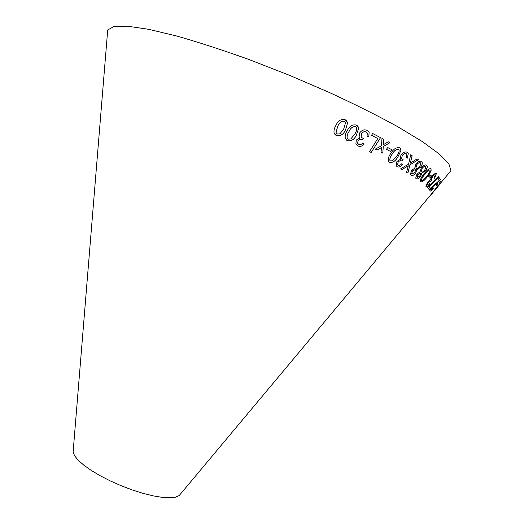 <?xml version="1.0" encoding="UTF-8"?>
<svg xmlns="http://www.w3.org/2000/svg" width="524" height="524" viewBox="0 0 524 524"><rect width="100%" height="100%" fill="white"/><g stroke="black" fill="none" stroke-linecap="round" stroke-linejoin="round"><path stroke-width="0.79" d="M107.407 33.674L107.708 29.953L113.937 26.534L127.542 26.2L148.639 29.311L176.784 36.038C198.734 42.287 222.89 50.153 249.254 59.625L289.576 75.345L329.321 92.466C354.741 104.224 377.457 115.588 397.48 126.553L422.239 141.526L439.446 154.122L448.898 163.907L450.935 170.719L448.537 173.582M73.281 449.952L73.111 451.996L74.591 455.762L78.181 460.196L83.781 465.142L91.209 470.401L100.195 475.746L110.354 480.947L121.247 485.768L132.382 489.986L143.268 493.418L153.421 495.914L162.401 497.387L169.861 497.8L175.533 497.158L179.228 495.521L180.544 493.942M431.088 194.299L440.959 182.49L440.946 181.108L439.767 182.516L439.813 183.623L431.088 194.299M438.136 186.577L437.003 187.933M436.014 188.954L435.274 189.799M433.453 191.856L433.093 192.334M437.527 183.655L436.282 185.162L436.643 186.013L437.881 184.52L437.527 183.655M433.283 188.358L433.243 187.88C431.973 189.4 431.2 190.048 430.918 189.819L432.346 187.179L440.527 179.706L439.538 177.826L438.333 179.28L439.119 180.695L432.136 186.773C430.61 188.699 429.844 190.035 429.831 190.795L429.883 191.05C430.23 191.496 431.363 190.598 433.283 188.358L433.21 187.919M428.514 186.459L427.532 187.651L429.241 189.629L430.44 188.168L429.195 186.695L438.955 176.994L438.654 176.595L428.514 186.459M425.973 186.498C426.647 186.95 427.872 186.197 429.647 184.238L429.464 183.564L426.883 185.024L427.984 182.673L430.492 181.369L431.645 180.053L431.082 179.699L432.477 176.752C433.826 175.18 434.789 174.551 435.365 174.859L434.023 178.029L434.593 178.232L436.413 173.575C435.575 172.972 434.088 173.876 431.953 176.293L430.132 180.112L427.525 182.175L425.973 186.498M429.811 174.597L428.553 176.195L430.25 177.571L431.507 175.985L429.811 174.597L431.507 175.985M427.427 176.608L431.108 170.955L431.036 168.669C429.13 168.381 426.798 170.123 424.04 173.909C421.499 176.857 420.228 179.378 420.228 181.474L420.556 181.92C422.423 182.116 424.715 180.348 427.427 176.608L431.108 170.955M416.993 173.942L415.696 178.094L416.187 178.717C417.294 179.398 418.755 178.677 420.576 176.568L421.755 173.241L425.475 170.732C426.975 168.721 427.525 167.104 427.139 165.885L426.634 165.217C425.311 164.398 423.575 165.224 421.42 167.687L420.006 171.977L416.993 173.942M411.543 170.3L410.423 174.518L411.045 175.239C412.329 175.979 413.888 175.278 415.715 173.13L416.737 169.704L420.641 167.202C422.082 165.217 422.573 163.573 422.102 162.276L421.453 161.49C419.927 160.606 418.08 161.412 415.912 163.914L414.7 168.342L411.543 170.3M412.139 155.687L410.711 154.763L408.596 164.156L400.775 168.735L402.039 169.521L408.275 165.8L406.611 172.331L407.882 173.103L409.938 164.85L418.349 159.682L417.084 158.877L410.338 163.134L412.139 155.687M397.14 166.73C398.79 167.523 400.585 166.861 402.53 164.752L401.62 163.789C400.401 165.243 399.236 165.754 398.122 165.309L397.605 164.798L398.116 162.211C399.393 160.737 400.605 160.337 401.738 161.012L403.12 159.709L401.581 158.811L402.242 155.562C403.631 153.833 404.986 153.244 406.316 153.807L406.834 154.364L406.166 157.665L407.456 158.104L408.288 153.375L407.344 152.379C405.314 151.37 403.179 152.189 400.952 154.835L400.29 159.394L396.923 161.444L396.177 165.708L397.14 166.73M397.86 157.004L400.88 150.637L400.572 148.777L399.563 147.801C396.38 147.159 393.537 148.934 391.035 153.139C388.723 156.034 387.845 158.772 388.395 161.359L389.45 162.394C392.587 162.971 395.384 161.176 397.86 157.004L400.88 150.637M387.649 147.513L386.47 149.307L390.721 151.528L391.9 149.74L387.649 147.513M357.885 145.927C360.185 146.89 362.307 146.242 364.259 143.989L362.831 142.856C361.652 144.428 360.296 144.938 358.77 144.388L357.702 143.307L357.984 140.936C359.228 139.351 360.65 138.965 362.267 139.77L363.682 138.382L362.398 138.008L361.167 136.751L361.527 133.731C362.844 131.865 364.409 131.269 366.237 131.943L367.324 133.044L367.049 136.24L368.817 136.797L369.132 132.33L367.173 130.404C364.35 129.205 361.868 130.031 359.726 132.88L359.137 136.672L360.021 137.904L356.287 140.039L355.894 143.884L357.866 145.908C360.165 146.871 362.287 146.222 364.232 143.969M356.431 135.087L358.665 128.21L358.318 126.959L356.405 125.066C352.403 124.28 349.351 126.14 347.261 130.646C345.519 133.22 344.864 135.827 345.303 138.467L347.373 140.687C351.329 141.428 354.348 139.561 356.431 135.087L358.665 128.21M381.963 138.375L381.518 145.751L375.25 149.137L377.018 150.08L381.524 147.539L381.027 152.196L382.802 153.126L383.28 146.556L389.954 142.692L388.238 141.775L383.273 144.762L383.771 139.364L381.963 138.375M371.182 152.464L380.555 137.642L372.656 133.515L371.542 135.284L377.797 138.546L369.531 151.632L371.182 152.464L380.529 137.622M345.545 129.867L347.602 122.865L345.159 119.662C341.006 118.869 337.934 120.775 335.943 125.367C334.384 127.817 333.755 130.325 334.057 132.9L336.401 135.585C340.508 136.332 343.554 134.426 345.545 129.867L347.602 122.865M334.921 134.53L336.388 135.565C340.489 136.319 343.534 134.413 345.526 129.854M347.589 122.845L346.495 120.572M336.493 133.423L335.963 132.389L337.803 126.238C339.087 122.832 341.248 121.162 344.275 121.227L345.002 121.771M339.886 133.83L337.292 134.02L335.976 132.402L337.816 126.258C339.107 122.845 341.262 121.175 344.288 121.247L345.526 122.695L343.705 129.015L339.886 133.83M369.538 151.626L371.156 152.445M371.549 135.284L377.797 138.546M375.263 149.137L377.018 150.08M376.992 150.054L381.524 147.539M381.027 152.189L382.802 153.126M382.775 153.1L383.28 146.556M383.247 146.537L389.921 142.672M383.745 139.351L383.273 144.762M346.148 139.843L347.353 140.668C351.309 141.408 354.329 139.541 356.412 135.068M358.645 128.19L357.499 125.793M347.628 138.663L347.143 137.877C346.921 135.69 347.55 133.561 349.03 131.504C350.399 128.157 352.554 126.526 355.488 126.598L356.078 127.031M350.811 138.971L348.29 139.148L347.163 137.897C346.94 135.703 347.569 133.581 349.05 131.524C350.418 128.177 352.573 126.539 355.508 126.618L356.569 127.764C356.837 129.998 356.209 132.159 354.683 134.249L350.811 138.971M355.868 143.864L357.866 145.908M358.154 143.969L357.682 143.288L357.984 140.936M357.964 140.917C359.202 139.332 360.63 138.945 362.241 139.751L362.267 139.77M362.241 139.751L363.649 138.375M361.717 137.537L361.147 136.738L361.527 133.731M361.508 133.712C362.824 131.845 364.39 131.249 366.211 131.924L366.237 131.943M366.211 131.924L366.78 132.33M367.049 136.233L368.817 136.797M368.798 136.777L369.106 132.31L368.195 131.118M386.476 149.301L390.721 151.528M390.688 151.502L391.867 149.726M389.005 162.08L389.424 162.375C392.555 162.944 395.351 161.15 397.827 156.984M400.847 150.611L400.539 148.757L399.871 148.017M390.413 160.92L389.876 160.357C389.659 158.255 390.485 156.1 392.352 153.886C394.048 150.781 396.105 149.222 398.528 149.222L399.078 149.792C399.281 151.901 398.45 154.063 396.57 156.283L392.581 160.724L390.465 160.96L389.908 160.383C389.692 158.281 390.518 156.126 392.384 153.912C394.081 150.801 396.137 149.248 398.561 149.248M397.113 166.711C398.757 167.497 400.552 166.835 402.498 164.726L402.53 164.752M402.498 164.726L401.613 163.789M397.965 165.198L397.572 164.772L398.116 162.211M398.083 162.185C399.36 160.711 400.572 160.311 401.705 160.986L401.738 161.012M401.875 161.117L403.074 159.702M402.242 155.562L401.548 158.785L402.163 159.414M402.209 155.536C403.598 153.807 404.954 153.218 406.277 153.781L406.316 153.807M406.172 157.652L407.456 158.104M407.423 158.078L408.255 153.355L407.338 152.373M410.338 163.134L412.106 155.667M400.781 168.728L402.039 169.521M402.006 169.488L408.275 165.8M406.611 172.324L407.882 173.103M407.849 173.077L409.938 164.85M409.899 164.824L418.303 159.663M411.026 175.219C412.303 175.953 413.855 175.245 415.683 173.103L415.715 173.13M415.683 173.103L416.737 169.704M416.698 169.671L420.641 167.202M420.602 167.169C422.043 165.184 422.534 163.547 422.069 162.244L421.434 161.484M412.067 173.883L411.72 173.496L412.454 170.916L415.218 169.632L415.578 170.031L414.792 172.606L412.067 173.883L411.753 173.523L412.486 170.942L415.25 169.665M416.298 168.328L415.873 167.85L416.835 164.516C418.185 162.885 419.364 162.316 420.372 162.82L420.772 163.298L419.77 166.599C418.447 168.211 417.287 168.793 416.298 168.328L415.912 167.877L416.868 164.543C418.224 162.912 419.403 162.348 420.412 162.846M416.174 178.697C417.274 179.359 418.728 178.638 420.536 176.542L420.576 176.568M420.536 176.542L421.755 173.241M421.715 173.208L425.475 170.732M425.436 170.7C426.936 168.689 427.486 167.077 427.099 165.859L426.608 165.204M417.209 177.381L416.934 177.053L417.766 174.512L420.372 173.208L420.661 173.555L419.776 176.084L417.209 177.381L417.805 174.538L420.405 173.234M421.46 171.924L421.119 171.512L422.213 168.237C423.562 166.632 424.676 166.062 425.554 166.521L425.868 166.927L424.735 170.176C423.412 171.767 422.318 172.35 421.46 171.924L421.158 171.538L422.252 168.263C423.602 166.658 424.715 166.088 425.593 166.547M420.543 181.907C422.409 182.07 424.689 180.295 427.388 176.581M431.069 170.929L431.003 168.649M421.604 180.61L421.401 180.328C421.617 178.619 422.711 176.654 424.695 174.427C426.628 171.643 428.383 170.149 429.955 169.953L430.132 170.215C429.903 171.918 428.789 173.889 426.805 176.116L423.032 180.23L421.44 180.361C421.656 178.651 422.75 176.68 424.728 174.459C426.667 171.676 428.422 170.182 429.994 169.979M430.211 177.538L431.468 175.959M425.966 186.492C426.641 186.898 427.859 186.138 429.608 184.212L429.647 184.238M429.608 184.212L429.438 183.59M427.984 182.673L426.988 185.221M427.944 182.64L430.44 181.278M430.466 181.324L431.579 180.053M432.477 176.752L431.2 179.922M432.438 176.726C433.787 175.154 434.75 174.518 435.326 174.833L435.365 174.859M434.029 178.016L434.593 178.232M434.553 178.206L436.374 173.549M429.208 189.59L430.44 188.168M430.394 188.142L429.195 186.695M429.156 186.668L438.955 176.994M438.909 176.961L438.64 176.608M429.935 191.096C430.387 191.306 431.488 190.382 433.243 188.326M432.346 187.179L430.918 189.819M432.307 187.147L439.649 180.708M439.61 180.675L440.527 179.706M440.488 179.673L439.525 177.846M436.623 185.961L437.841 184.487L437.514 183.675M431.691 194.109L433.8 191.476M430.617 195.459L431.724 194.155M434.704 190.598L435.195 190.081M435.156 190.048L436.643 188.168M436.603 188.136L438.116 186.289M438.077 186.256L439.538 184.723M439.518 184.854L440.75 183.354M431.095 194.214L440.959 182.49M440.92 182.457L440.913 181.147M179.228 495.521L450.935 170.719M73.111 451.996L107.708 29.953"/></g></svg>
